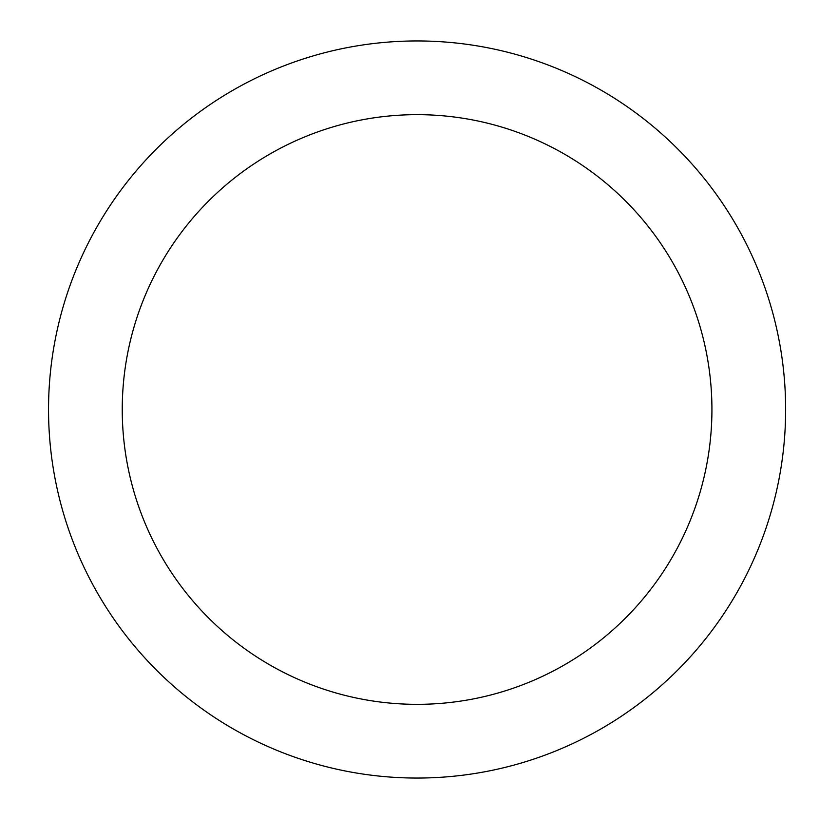 <?xml version="1.0" encoding="UTF-8"?>
<svg xmlns="http://www.w3.org/2000/svg" width="819" height="819" viewBox="0 0 819 819"><rect width="100%" height="100%" fill="white"/><g stroke="black" fill="none" stroke-linecap="round" stroke-linejoin="round"><path stroke-width="1.23" d="M417.086 40.95A368.55 368.55 0 0 1 785.636 409.5A368.55 368.55 0 0 1 417.086 778.05A368.55 368.55 0 0 1 48.536 409.5A368.55 368.55 0 0 1 417.086 40.95M417.086 704.34A294.84 294.84 0 0 1 122.246 409.5A294.84 294.84 0 0 1 417.086 114.66A294.84 294.84 0 0 1 711.926 409.5A294.84 294.84 0 0 1 417.086 704.34"/></g></svg>

